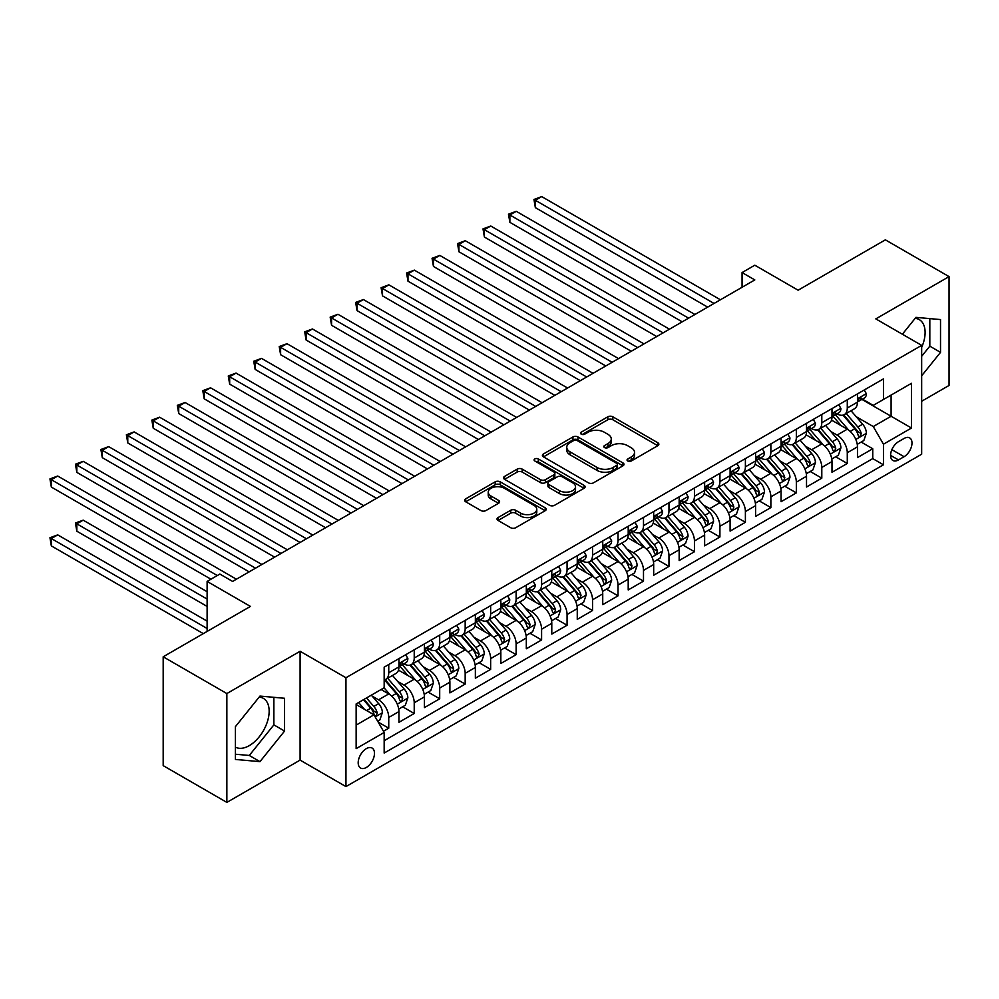 <?xml version="1.0" encoding="UTF-8"?>
<svg xmlns="http://www.w3.org/2000/svg" width="999" height="999" viewBox="0 0 999 999"><rect width="100%" height="100%" fill="white"/><g stroke="black" fill="none" stroke-linecap="round" stroke-linejoin="round"><path stroke-width="1.5" d="M627.772 461.014A2.473 1.424 0 0 0 631.268 461.014L657.841 445.666A3.534 2.035 0 0 0 658.878 444.23A3.534 2.035 0 0 0 657.841 442.782L612.824 416.795A3.534 2.035 0 0 0 607.829 416.795L581.256 432.142A2.473 1.424 0 0 0 580.531 433.141A2.473 1.424 0 0 0 581.256 434.153A2.473 1.424 0 0 0 584.765 434.153L588.199 432.167A11.314 6.531 0 0 1 604.208 432.167L607.954 434.34A11.314 6.531 0 0 1 611.263 438.961A11.314 6.531 0 0 1 607.954 443.581L604.52 445.566A2.473 1.424 0 0 0 603.796 446.578A2.473 1.424 0 0 0 604.52 447.589A2.473 1.424 0 0 0 608.016 447.589L611.45 445.604A11.314 6.531 0 0 1 627.459 445.604L631.206 447.764A11.314 6.531 0 0 1 634.527 452.385A11.314 6.531 0 0 1 631.206 457.005L627.772 458.991A2.473 1.424 0 0 0 627.047 460.002A2.473 1.424 0 0 0 627.772 461.014L627.772 458.991M235.402 747.115A28.097 16.221 120 0 0 249.288 745.629A28.097 16.221 120 0 0 267.645 720.866A28.097 16.221 120 0 0 263.336 698.351A28.097 16.221 120 0 0 259.191 697.077M366.333 767.469A11.526 6.656 120 0 0 373.863 757.304A11.526 6.656 120 0 0 372.103 748.064A11.526 6.656 120 0 0 366.333 748.638A11.526 6.656 120 0 0 358.803 758.803A11.526 6.656 120 0 0 360.577 768.031A11.526 6.656 120 0 0 366.333 767.469M915.134 318.369A28.097 16.221 -60 0 1 919.28 319.63A28.097 16.221 -60 0 1 921.665 347.39M498.064 517.557A3.534 2.035 0 0 0 497.027 519.005A3.534 2.035 0 0 0 498.064 520.454L510.689 527.734A3.534 2.035 0 0 0 515.684 527.734L545.192 510.701A3.534 2.035 0 0 0 546.228 509.265A3.534 2.035 0 0 0 545.192 507.817L500.187 481.83A3.534 2.035 0 0 0 495.179 481.83L465.684 498.863A3.534 2.035 0 0 0 464.647 500.312A3.534 2.035 0 0 0 465.684 501.76L480.931 510.564A3.534 2.035 0 0 0 485.926 510.564L498.563 503.271A3.534 2.035 0 0 0 499.6 501.823A3.534 2.035 0 0 0 498.563 500.387L490.996 496.016A9.453 5.457 0 0 1 488.224 492.157A9.453 5.457 0 0 1 494.068 487.112A9.453 5.457 0 0 1 504.37 488.299L534.003 505.394A9.453 5.457 0 0 1 536.775 509.265A9.453 5.457 0 0 1 530.931 514.31A9.453 5.457 0 0 1 520.629 513.124L515.684 510.277A3.534 2.035 0 0 0 510.689 510.277L498.064 517.557L498.064 520.454M921.665 401.261L949.05 385.452L949.05 276.611L885.364 239.847L798.114 290.209L754.807 265.21L742.07 272.565L754.807 279.92L232.592 581.418L219.855 574.063L207.118 581.418L207.118 631.418M226.86 693.556L226.86 802.397L300.1 760.114L300.1 651.273L226.86 693.556L163.187 656.793L250.424 606.418L207.118 581.418M300.1 651.273L345.954 677.747L921.665 345.367L921.665 454.208L345.954 786.588L345.954 677.747M949.05 276.611L875.811 318.893L921.665 345.367M588.448 482.842A3.534 2.035 0 0 0 593.456 482.842L622.951 465.809A3.534 2.035 0 0 0 623.988 464.36A3.534 2.035 0 0 0 622.951 462.924L577.946 436.938A3.534 2.035 0 0 0 572.951 436.938L543.444 453.971A3.534 2.035 0 0 0 542.407 455.419A3.534 2.035 0 0 0 543.444 456.855L588.448 482.842M535.801 461.538A2.473 1.424 0 0 1 538.311 461.888L538.311 458.953L584.078 485.364A3.534 2.035 0 0 1 585.114 486.813A3.534 2.035 0 0 1 584.078 488.261L554.57 505.294A3.534 2.035 0 0 1 549.562 505.294L504.557 479.308L504.557 476.423A3.534 2.035 0 0 0 503.521 477.859A3.534 2.035 0 0 0 504.557 479.308M504.557 476.423L517.182 469.13A3.534 2.035 0 0 1 522.19 469.13L540.447 479.67A3.534 2.035 0 0 0 545.442 479.67L553.821 474.837A3.534 2.035 0 0 0 554.857 473.389A3.534 2.035 0 0 0 553.821 471.94L534.815 460.976A2.473 1.424 0 0 1 534.09 459.965A2.473 1.424 0 0 1 535.614 458.641A2.473 1.424 0 0 1 538.311 458.953M226.86 802.397L163.187 765.634L163.187 656.793M383.466 731.243L388.748 728.196L378.184 722.09M372.165 696.116L378.559 699.812A14.411 8.317 60 0 1 388.748 717.457L398.938 711.575L398.938 722.314L414.223 713.486L402.634 706.793M397.639 681.418L404.033 685.102A14.411 8.317 60 0 1 414.223 702.759L424.413 696.865L424.413 707.604L439.697 698.788L428.109 692.095M423.114 666.708L429.508 670.391A14.411 8.317 60 0 1 439.697 688.049L449.887 682.167L449.887 692.894L465.172 684.078L453.583 677.384M448.588 651.997L454.982 655.694A14.411 8.317 60 0 1 465.172 673.338L475.362 667.457L475.362 678.196L490.646 669.367L479.058 662.674M474.063 637.287L480.457 640.983A14.411 8.317 60 0 1 490.646 658.628L500.836 652.747L500.836 663.486L516.121 654.657L504.532 647.964M499.537 622.589L505.931 626.273A14.411 8.317 60 0 1 516.121 643.93L526.311 638.036L526.311 648.776L541.595 639.959L530.007 633.266M525.012 607.879L531.406 611.563A14.411 8.317 60 0 1 541.595 629.22L551.785 623.339L551.785 634.065L567.07 625.249L555.481 618.556M550.486 593.169L556.88 596.865A14.411 8.317 60 0 1 567.07 614.51L577.26 608.628L577.26 619.368L592.544 610.539L580.956 603.846M575.961 578.458L582.355 582.155A14.411 8.317 60 0 1 592.544 599.8L602.734 593.918L602.734 604.657L618.019 595.829L606.43 589.135M601.435 563.761L607.829 567.444A14.411 8.317 60 0 1 618.019 585.102L628.209 579.208L628.209 589.947L643.493 581.131L631.905 574.437M626.91 549.05L633.304 552.734A14.411 8.317 60 0 1 643.493 570.392L653.683 564.51L653.683 575.237L668.968 566.421L657.379 559.727M652.384 534.34L658.778 538.036A14.411 8.317 60 0 1 668.968 555.681L679.158 549.8L679.158 560.539L694.442 551.71L682.854 545.017M677.859 519.63L684.253 523.326A14.411 8.317 60 0 1 694.442 540.971L704.632 535.089L704.632 545.829L719.917 537L708.316 530.307M703.321 504.932L709.727 508.616A14.411 8.317 60 0 1 719.917 526.273L730.107 520.379L730.107 531.118L745.391 522.302L733.79 515.609M728.795 490.222L735.202 493.906A14.411 8.317 60 0 1 745.391 511.563L755.581 505.681L755.581 516.408L770.866 507.592L759.265 500.899M754.27 475.512L760.676 479.208A14.411 8.317 60 0 1 770.866 496.853L781.056 490.971L781.056 501.71L796.34 492.882L784.739 486.188M779.744 460.801L786.151 464.498A14.411 8.317 60 0 1 796.34 482.142L806.518 476.261L806.518 487L821.802 478.171L810.214 471.478M805.219 446.091L811.613 449.787A14.411 8.317 60 0 1 821.802 467.445L831.992 461.55L831.992 472.29L847.277 463.474L847.277 452.734A14.411 8.317 -120 0 0 837.087 435.077L830.693 431.393M835.688 456.78L847.277 463.474M398.938 711.575A14.411 8.317 -120 0 0 388.748 693.93L381.106 689.522M424.413 696.865A14.411 8.317 -120 0 0 414.223 679.22L398.476 670.129M449.887 682.167A14.411 8.317 -120 0 0 439.697 664.51L423.951 655.419M475.362 667.457A14.411 8.317 -120 0 0 465.172 649.812L449.425 640.709M500.836 652.747A14.411 8.317 -120 0 0 490.646 635.102L474.9 626.011M526.311 638.036A14.411 8.317 -120 0 0 516.121 620.391L500.374 611.301M551.785 623.339A14.411 8.317 -120 0 0 541.595 605.681L525.836 596.59M577.26 608.628A14.411 8.317 -120 0 0 567.07 590.983L551.311 581.88M602.734 593.918A14.411 8.317 -120 0 0 592.544 576.273L576.785 567.182M628.209 579.208A14.411 8.317 -120 0 0 618.019 561.563L602.26 552.472M653.683 564.51A14.411 8.317 -120 0 0 643.493 546.853L627.734 537.762M679.158 549.8A14.411 8.317 -120 0 0 668.968 532.155L653.209 523.051M704.632 535.089A14.411 8.317 -120 0 0 694.442 517.445L678.683 508.354M730.107 520.379A14.411 8.317 -120 0 0 719.917 502.734L704.158 493.643M755.581 505.681A14.411 8.317 -120 0 0 745.391 488.024L729.632 478.933M781.056 490.971A14.411 8.317 -120 0 0 770.866 473.326L755.107 464.223M806.518 476.261A14.411 8.317 -120 0 0 796.34 458.616L780.581 449.513M831.992 461.55A14.411 8.317 -120 0 0 821.802 443.906L806.056 434.815M904.083 438.461L898.488 441.695A11.164 6.444 120 0 0 891.183 451.548A11.164 6.444 120 0 0 892.906 460.489A11.164 6.444 120 0 0 898.488 459.94L904.083 456.705A11.164 6.444 120 0 0 911.388 446.865A11.164 6.444 120 0 0 909.677 437.912A11.164 6.444 120 0 0 904.083 438.461M356.144 725.112L373.976 714.809L384.165 732.467L384.165 753.059L883.453 464.797L883.453 444.205L873.263 426.548L856.168 416.683M384.165 732.467L356.144 748.638L356.144 703.933L384.165 687.749L384.165 667.157L883.453 378.896L883.453 399.488L911.475 383.316L911.475 428.022L883.453 444.205M403.908 663.848L404.033 663.923A14.411 8.317 60 0 0 411.238 664.635L421.428 658.753A14.411 8.317 -120 0 0 424.413 652.16L424.413 643.918M429.383 649.138L429.508 649.225A14.411 8.317 60 0 0 436.713 649.937L446.903 644.055A14.411 8.317 -120 0 0 449.887 637.449L449.887 629.22M454.857 634.44L454.982 634.515A14.411 8.317 60 0 0 462.187 635.227L472.377 629.345A14.411 8.317 -120 0 0 475.362 622.752L475.362 614.51M480.319 619.73L480.457 619.805A14.411 8.317 60 0 0 487.662 620.516L497.852 614.635A14.411 8.317 -120 0 0 500.836 608.041L500.836 599.8M505.794 605.019L505.931 605.094A14.411 8.317 60 0 0 513.136 605.806L523.326 599.924A14.411 8.317 -120 0 0 526.311 593.331L526.311 585.089M531.268 590.309L531.406 590.384A14.411 8.317 60 0 0 538.611 591.108L548.801 585.227A14.411 8.317 -120 0 0 551.785 578.621L551.785 570.392M556.743 575.611L556.88 575.686A14.411 8.317 60 0 0 564.085 576.398L574.275 570.516A14.411 8.317 -120 0 0 577.26 563.923L577.26 555.681M582.217 560.901L582.355 560.976A14.411 8.317 60 0 0 589.56 561.688L599.75 555.806A14.411 8.317 -120 0 0 602.734 549.213L602.734 540.971M607.692 546.191L607.829 546.266A14.411 8.317 60 0 0 615.034 546.977L625.224 541.096A14.411 8.317 -120 0 0 628.209 534.502L628.209 526.261M633.166 531.48L633.304 531.555A14.411 8.317 60 0 0 640.509 532.28L650.699 526.398A14.411 8.317 -120 0 0 653.683 519.792L653.683 511.563M658.641 516.783L658.778 516.858A14.411 8.317 60 0 0 665.983 517.569L676.173 511.688A14.411 8.317 -120 0 0 679.158 505.094L679.158 496.853M684.115 502.072L684.253 502.147A14.411 8.317 60 0 0 691.458 502.859L701.648 496.978A14.411 8.317 -120 0 0 704.632 490.384L704.632 482.142M709.59 487.362L709.727 487.437A14.411 8.317 60 0 0 716.932 488.149L727.122 482.267A14.411 8.317 -120 0 0 730.107 475.674L730.107 467.432M735.064 472.652L735.202 472.727A14.411 8.317 60 0 0 742.407 473.451L752.597 467.569A14.411 8.317 -120 0 0 755.581 460.964L755.581 452.734M760.539 457.954L760.676 458.029A14.411 8.317 60 0 0 767.881 458.741L778.071 452.859A14.411 8.317 -120 0 0 781.056 446.253L781.056 438.024M786.013 443.244L786.151 443.319A14.411 8.317 60 0 0 793.356 444.031L803.533 438.149A14.411 8.317 -120 0 0 806.518 431.556L806.518 423.314M811.488 428.534L811.613 428.608A14.411 8.317 60 0 0 818.818 429.32L829.008 423.439A14.411 8.317 -120 0 0 831.992 416.845L831.992 408.603M384.165 740.696L872.751 458.616L872.751 448.763L857.467 457.579L857.467 446.853A14.411 8.317 -120 0 0 847.277 429.195L831.53 420.104M836.962 413.823L837.087 413.898A14.411 8.317 -120 0 0 844.292 414.622A14.411 8.317 -120 0 0 847.277 408.017L847.277 399.787M844.292 414.622L854.482 408.728A14.411 8.317 -120 0 0 857.467 402.135L857.467 393.906M388.748 664.51L388.748 672.752A14.411 8.317 60 0 1 385.764 679.345A14.411 8.317 60 0 1 384.165 679.932M385.764 679.345L395.954 673.463A14.411 8.317 -120 0 0 398.938 666.87L398.938 658.628M414.223 649.812L414.223 658.041A14.411 8.317 60 0 1 411.238 664.635M439.697 635.102L439.697 643.331A14.411 8.317 60 0 1 436.713 649.937M465.172 620.391L465.172 628.633A14.411 8.317 60 0 1 462.187 635.227M490.646 605.681L490.646 613.923A14.411 8.317 60 0 1 487.662 620.516M516.121 590.983L516.121 599.213A14.411 8.317 60 0 1 513.136 605.806M541.595 576.273L541.595 584.502A14.411 8.317 60 0 1 538.611 591.108M567.07 561.563L567.07 569.805A14.411 8.317 60 0 1 564.085 576.398M592.544 546.853L592.544 555.094A14.411 8.317 60 0 1 589.56 561.688M618.019 532.155L618.019 540.384A14.411 8.317 60 0 1 615.034 546.977M643.493 517.445L643.493 525.674A14.411 8.317 60 0 1 640.509 532.28M668.968 502.734L668.968 510.976A14.411 8.317 60 0 1 665.983 517.569M694.442 488.024L694.442 496.266A14.411 8.317 60 0 1 691.458 502.859M719.917 473.326L719.917 481.555A14.411 8.317 60 0 1 716.932 488.149M745.391 458.616L745.391 466.845A14.411 8.317 60 0 1 742.407 473.451M770.866 443.906L770.866 452.147A14.411 8.317 60 0 1 767.881 458.741M796.34 429.195L796.34 437.437A14.411 8.317 60 0 1 793.356 444.031M821.802 414.498L821.802 422.727A14.411 8.317 60 0 1 818.818 429.32M821.802 467.445L821.802 478.171M796.34 482.142L796.34 492.882M770.866 496.853L770.866 507.592M745.391 511.563L745.391 522.302M719.917 526.273L719.917 537M694.442 540.971L694.442 551.71M668.968 555.681L668.968 566.421M643.493 570.392L643.493 581.131M618.019 585.102L618.019 595.829M592.544 599.8L592.544 610.539M567.07 614.51L567.07 625.249M541.595 629.22L541.595 639.959M516.121 643.93L516.121 654.657M490.646 658.628L490.646 669.367M465.172 673.338L465.172 684.078M439.697 688.049L439.697 698.788M414.223 702.759L414.223 713.486M388.748 717.457L388.748 728.196M373.976 714.809L356.144 704.52M873.263 426.548L891.096 416.258L891.096 395.08L911.475 383.316M861.925 399.413L911.475 428.022M862.437 399.125L873.263 405.369L883.453 399.488M300.1 760.114L345.954 786.588M742.07 272.565L742.07 287.275M861.163 442.07L872.751 448.763M872.751 458.616L883.453 464.797M921.665 375.799L940.521 352.347L940.521 319.568L915.933 317.37L902.384 334.228M235.402 759.44L259.977 761.638L284.565 731.056L284.565 698.276L259.977 696.078L235.402 726.66L235.402 759.44M921.665 356.306L929.819 346.166L929.819 318.606M929.819 346.166L940.521 352.347M235.402 754.22L249.288 755.456L273.863 724.874L273.863 697.327M273.863 724.874L284.565 731.056M249.288 755.456L259.977 761.638M628.758 461.363L631.206 459.94A11.314 6.531 0 0 0 634.527 455.319L634.527 452.385M611.263 438.961L611.263 441.895A11.314 6.531 0 0 1 607.954 446.516L605.506 447.927M657.792 445.704L612.824 419.742A3.534 2.035 0 0 0 607.829 419.742L582.255 434.503M622.914 465.834L577.946 439.872A3.534 2.035 0 0 0 572.951 439.872L543.493 456.88M616.708 465.372A2.473 1.424 0 0 0 617.432 464.36A2.473 1.424 0 0 0 616.708 463.349L577.197 440.547A2.473 1.424 0 0 0 573.701 440.547L570.067 442.644A11.314 6.531 0 0 0 566.758 447.252A11.314 6.531 0 0 0 570.067 451.873L597.077 467.47A11.314 6.531 0 0 0 613.074 467.47L616.708 465.372L616.708 468.319A2.473 1.424 0 0 0 617.432 467.307L617.432 464.36M566.758 447.252L566.758 450.199A11.314 6.531 0 0 0 570.067 454.82L570.067 451.873M616.708 468.319L613.074 470.417A11.314 6.531 0 0 1 597.077 470.417L570.067 454.82M504.607 479.333L517.182 472.065L517.182 469.13M554.857 473.389L554.857 476.323A3.534 2.035 0 0 1 553.821 477.772L545.442 482.604A3.534 2.035 0 0 1 540.447 482.604L522.19 472.065A3.534 2.035 0 0 0 517.182 472.065M538.311 461.888L584.028 488.286M559.378 490.609A9.453 5.457 0 0 0 569.692 491.783A9.453 5.457 0 0 0 575.524 486.738A9.453 5.457 0 0 0 572.764 482.879L562.325 476.848A3.534 2.035 0 0 0 557.317 476.848L548.938 481.693A3.534 2.035 0 0 0 547.902 483.129A3.534 2.035 0 0 0 548.938 484.577L559.378 490.609L559.378 493.543A9.453 5.457 0 0 0 569.692 494.73A9.453 5.457 0 0 0 575.524 489.685L575.524 486.738M547.902 483.129L547.902 486.076A3.534 2.035 0 0 0 548.938 487.512L548.938 484.577M559.378 493.543L548.938 487.512M536.775 509.265L536.775 512.2A9.453 5.457 0 0 1 530.931 517.245A9.453 5.457 0 0 1 520.629 516.071L515.684 513.211A3.534 2.035 0 0 0 510.689 513.211L498.101 520.479M488.224 492.157L488.224 495.092A9.453 5.457 0 0 0 490.996 498.963L490.996 496.016M498.513 503.296L490.996 498.963M545.142 510.726L500.187 484.777A3.534 2.035 0 0 0 495.179 484.777L465.721 501.785M857.254 444.33L863.835 440.522L866.383 433.166A9.553 5.507 -120 0 0 862.674 424.2L851.036 410.726M848.7 430.132L835.401 414.735M841.133 425.649L833.403 416.708A22.877 13.212 -120 0 0 832.704 415.909M535.352 266.471L656.73 336.538L484.403 237.05L484.403 229.695L490.771 226.024L669.48 329.195M842.994 415.134L854.769 428.771A9.553 5.507 60 0 1 858.178 435.339L858.865 436.476L860.164 436.288L861.238 433.578A9.553 5.507 -120 0 0 857.829 426.998L846.19 413.524M843.693 414.91L856.343 429.558A4.858 2.81 60 0 1 857.567 431.456L861.238 433.578M864.222 390.01L866.383 393.756A9.553 5.507 60 0 1 864.41 397.977L859.565 400.774A9.553 5.507 -120 0 0 861.238 398.576L861.026 397.727M714.048 303.446L535.352 200.287L541.72 196.603L720.416 299.775M857.791 401.223L857.829 401.223A9.553 5.507 -120 0 0 859.565 400.774M860.002 397.864L861.238 398.576C860.626 397.14 859.615 397.727 858.178 400.337A9.553 5.507 60 0 1 857.467 401.698M707.679 307.13L535.352 207.63L535.352 200.287L533.953 199.475L541.72 196.603M535.352 207.63L533.953 199.475M831.78 459.028L838.361 455.232L840.908 447.877A9.553 5.507 -120 0 0 837.199 438.911L825.561 425.437M823.226 444.842L809.927 429.433M815.659 440.359L807.929 431.418A22.877 13.212 -120 0 0 807.229 430.619M509.877 281.169L631.268 351.248L458.928 251.76L458.928 244.405L465.297 240.722L644.005 343.893M817.519 429.845L829.295 443.469A9.553 5.507 60 0 1 832.704 450.049L833.391 451.186L834.689 450.999L835.763 448.289A9.553 5.507 -120 0 0 832.354 441.708L820.716 428.234M818.218 429.62L830.868 444.268A4.858 2.81 60 0 1 832.092 446.166L835.763 448.289M806.305 473.738L812.886 469.942L815.434 462.587A9.553 5.507 -120 0 0 811.725 453.621L800.087 440.147M797.751 459.54L784.452 444.143M790.184 455.057L782.454 446.116A22.877 13.212 -120 0 0 781.755 445.329M484.403 295.879L605.794 365.959L433.454 266.458L433.454 259.116L439.822 255.432L618.531 358.604M792.057 444.555L803.82 458.179A9.553 5.507 60 0 1 807.229 464.76L807.916 465.884L809.215 465.709L810.289 462.987A9.553 5.507 -120 0 0 806.88 456.418L795.241 442.944M792.744 444.33L805.394 458.978A4.858 2.81 60 0 1 806.618 460.876L810.289 462.987M780.831 488.449L787.424 484.64L789.959 477.297A9.553 5.507 -120 0 0 786.25 468.331L774.612 454.857M772.277 474.25L758.978 458.853M764.71 469.767L756.98 460.826A22.877 13.212 -120 0 0 756.28 460.027M458.928 310.589L580.319 380.669L407.979 281.169L407.979 273.813L414.348 270.142L593.056 373.314M766.583 459.253L778.346 472.889A9.553 5.507 60 0 1 781.755 479.458L782.454 480.594L783.74 480.419L784.814 477.697A9.553 5.507 -120 0 0 781.405 471.128L769.767 457.642M767.269 459.041L779.919 473.676A4.858 2.81 60 0 1 781.143 475.586L784.814 477.697M755.356 503.159L761.95 499.35L764.485 491.995A9.553 5.507 -120 0 0 760.776 483.029L749.138 469.555M746.802 488.961L733.503 473.563M739.235 484.478L731.518 475.536A22.877 13.212 -120 0 0 730.806 474.737M433.454 325.299L554.845 395.367L382.517 295.879L382.517 288.524L388.886 284.852L567.582 388.024M741.108 473.963L752.871 487.599A9.553 5.507 60 0 1 756.28 494.168L756.98 495.304L758.266 495.117L759.34 492.407A9.553 5.507 -120 0 0 755.931 485.826L744.292 472.352M741.795 473.738L754.445 488.386A4.858 2.81 60 0 1 755.669 490.284L759.34 492.407M838.748 404.707L840.908 408.466A9.553 5.507 60 0 1 838.935 412.687L834.09 415.484A9.553 5.507 -120 0 0 835.763 413.286L835.564 412.437M688.586 318.157L509.877 214.985L516.246 211.313L694.942 314.485M832.317 415.921L832.354 415.921A9.553 5.507 -120 0 0 834.09 415.484M834.527 412.575L835.763 413.286C835.164 411.838 834.14 412.425 832.704 415.047A9.553 5.507 60 0 1 831.992 416.408M682.217 321.84L509.877 222.34L509.877 214.985L508.479 214.186L516.246 211.313M509.877 222.34L508.479 214.186M813.273 419.418L815.434 423.164A9.553 5.507 60 0 1 813.461 427.397L808.628 430.182A9.553 5.507 -120 0 0 810.289 427.984L810.089 427.135M663.111 332.867L483.004 228.883L490.771 226.024M806.842 430.631L806.88 430.631A9.553 5.507 -120 0 0 808.628 430.182M809.053 427.272L810.289 427.984C809.689 426.548 808.666 427.135 807.229 429.757A9.553 5.507 60 0 1 806.518 431.106M484.403 237.05L483.004 228.883M787.799 434.128L789.959 437.874A9.553 5.507 60 0 1 787.986 442.095L783.154 444.892A9.553 5.507 -120 0 0 784.814 442.694L784.615 441.845M637.637 347.577L457.53 243.594L465.297 240.722M781.368 445.342L781.405 445.342A9.553 5.507 -120 0 0 783.154 444.892M783.578 441.983L784.814 442.694C784.215 441.258 783.191 441.845 781.755 444.455A9.553 5.507 60 0 1 781.056 445.816M458.928 251.76L457.53 243.594M762.324 448.838L764.485 452.584A9.553 5.507 60 0 1 762.512 456.805L757.679 459.602A9.553 5.507 -120 0 0 759.34 457.405L759.14 456.555M612.162 362.275L432.055 258.304L439.822 255.432M755.893 460.052L755.931 460.052A9.553 5.507 -120 0 0 757.679 459.602M758.104 456.693L759.34 457.405C758.74 455.969 757.717 456.555 756.28 459.165A9.553 5.507 60 0 1 755.581 460.527M433.454 266.458L432.055 258.304M729.882 517.857L736.475 514.06L739.023 506.705A9.553 5.507 -120 0 0 735.301 497.739L723.663 484.265M721.328 503.671L708.029 488.261M713.761 499.188L706.043 490.247A22.877 13.212 -120 0 0 705.331 489.448M407.979 339.997L529.37 410.077L357.043 310.589L357.043 303.234L363.411 299.55L542.107 402.722M715.634 488.673L727.397 502.297A9.553 5.507 60 0 1 730.806 508.878L731.505 510.014L732.791 509.827L733.865 507.117A9.553 5.507 -120 0 0 730.456 500.536L718.818 487.062M716.32 488.449L728.97 503.096A4.858 2.81 60 0 1 730.194 504.994L733.865 507.117M736.85 463.536L739.023 467.295A9.553 5.507 60 0 1 737.037 471.516L732.205 474.313A9.553 5.507 -120 0 0 733.865 472.115L733.666 471.266M586.688 376.985L406.581 273.014L414.348 270.142M730.419 474.75L730.456 474.75A9.553 5.507 -120 0 0 732.205 474.313M732.629 471.403L733.865 472.115C733.266 470.666 732.242 471.266 730.806 473.876A9.553 5.507 60 0 1 730.107 475.237M407.979 281.169L406.581 273.014M704.42 532.567L711.001 528.771L713.548 521.416A9.553 5.507 -120 0 0 709.827 512.45L698.189 498.976M695.853 518.369L682.554 502.972M688.286 513.886L680.569 504.957A22.877 13.212 -120 0 0 679.857 504.158M382.517 354.707L503.896 424.787L331.568 325.287L331.568 317.944L337.937 314.26L516.633 417.432M690.159 503.384L701.922 517.007A9.553 5.507 60 0 1 705.331 523.588L706.031 524.712L707.317 524.537L708.391 521.815A9.553 5.507 -120 0 0 704.982 515.247L693.343 501.773M690.846 503.159L703.496 517.807A4.858 2.81 60 0 1 704.72 519.705L708.391 521.815M711.375 478.246L713.548 481.993A9.553 5.507 60 0 1 711.563 486.226L706.73 489.011A9.553 5.507 -120 0 0 708.391 486.813L708.191 485.964M561.213 391.695L381.106 287.712L388.886 284.852M704.944 489.46L704.982 489.46A9.553 5.507 -120 0 0 706.73 489.011M707.155 486.101L708.391 486.813C707.791 485.377 706.768 485.964 705.331 488.586A9.553 5.507 60 0 1 704.632 489.935M382.517 295.879L381.106 287.712M678.945 547.277L685.526 543.481L688.074 536.126A9.553 5.507 -120 0 0 684.352 527.16L672.714 513.686M670.379 533.079L657.08 517.682M662.812 528.596L655.094 519.655A22.877 13.212 -120 0 0 654.382 518.856M357.043 369.418L478.421 439.498L306.094 339.997L306.094 332.642L312.462 328.971L491.158 432.142M664.685 518.081L676.46 531.718A9.553 5.507 60 0 1 679.857 538.286L680.556 539.423L681.842 539.248L682.916 536.525A9.553 5.507 -120 0 0 679.507 529.957L667.869 516.471M665.371 517.869L678.021 532.504A4.858 2.81 60 0 1 679.245 534.415L682.916 536.525M685.901 492.957L688.074 496.703A9.553 5.507 60 0 1 686.088 500.924L681.256 503.721A9.553 5.507 -120 0 0 682.916 501.523L682.717 500.674M535.739 406.406L355.632 302.422L363.411 299.55M679.47 504.17L679.507 504.17A9.553 5.507 -120 0 0 681.256 503.721M681.68 500.811L682.916 501.523C682.317 500.087 681.293 500.674 679.857 503.284A9.553 5.507 60 0 1 679.158 504.645M357.043 310.589L355.632 302.422M653.471 561.987L660.052 558.179L662.599 550.824A9.553 5.507 -120 0 0 658.878 541.87L647.24 528.384M644.904 547.789L631.605 532.392M637.337 543.306L629.62 534.365A22.877 13.212 -120 0 0 628.908 533.566M331.568 384.128L452.947 454.195L280.619 354.707L280.619 347.352L286.988 343.681L465.684 446.853M639.21 532.792L650.986 546.428A9.553 5.507 60 0 1 654.382 552.996L655.082 554.133L656.368 553.946L657.442 551.236A9.553 5.507 -120 0 0 654.033 544.655L642.394 531.181M639.897 532.567L652.547 547.215A4.858 2.81 60 0 1 653.771 549.113L657.442 551.236M660.426 507.667L662.599 511.413A9.553 5.507 60 0 1 660.614 515.634L655.781 518.431A9.553 5.507 -120 0 0 657.442 516.233L657.242 515.384M510.264 421.116L330.157 317.133L337.937 314.26M653.995 518.881L654.033 518.881A9.553 5.507 -120 0 0 655.781 518.431M656.206 515.521L657.442 516.233C656.842 514.797 655.819 515.384 654.382 517.994A9.553 5.507 60 0 1 653.683 519.355M331.568 325.287L330.157 317.133M627.996 576.685L634.577 572.889L637.125 565.534A9.553 5.507 -120 0 0 633.403 556.568L621.765 543.094M619.43 562.499L606.131 547.09M611.863 558.016L604.145 549.075A22.877 13.212 -120 0 0 603.433 548.276M306.094 398.826L427.472 468.906L255.145 369.418L255.145 362.063L261.513 358.379L440.209 461.55M613.736 547.502L625.511 561.126A9.553 5.507 60 0 1 628.908 567.707L629.607 568.843L630.893 568.656L631.967 565.946A9.553 5.507 -120 0 0 628.558 559.365L616.92 545.891M614.422 547.277L627.072 561.925A4.858 2.81 60 0 1 628.296 563.823L631.967 565.946M634.952 522.365L637.125 526.123A9.553 5.507 60 0 1 635.139 530.344L630.307 533.141A9.553 5.507 -120 0 0 631.967 530.944L631.768 530.094M484.79 435.814L304.683 331.843L312.462 328.971M628.521 533.578L628.558 533.578A9.553 5.507 -120 0 0 630.307 533.141M630.731 530.232L631.967 530.944C631.368 529.495 630.344 530.094 628.908 532.704A9.553 5.507 60 0 1 628.209 534.065M306.094 339.997L304.683 331.843M602.522 591.396L609.103 587.599L611.65 580.244A9.553 5.507 -120 0 0 607.929 571.278L596.291 557.804M593.955 577.197L580.656 561.8M586.388 572.714L578.671 563.786A22.877 13.212 -120 0 0 577.959 562.986M280.619 413.536L401.998 483.616L229.67 384.116L229.67 376.773L236.039 373.089L414.735 476.261M588.261 562.212L600.037 575.836A9.553 5.507 60 0 1 603.433 582.417L604.133 583.541L605.419 583.366L606.493 580.644A9.553 5.507 -120 0 0 603.084 574.075L591.445 560.601M588.948 561.987L601.598 576.635A4.858 2.81 60 0 1 602.834 578.533L606.493 580.644M609.477 537.075L611.65 540.821A9.553 5.507 60 0 1 609.677 545.054L604.832 547.839A9.553 5.507 -120 0 0 606.493 545.641L606.293 544.805M459.315 450.524L279.221 346.541L286.988 343.681M603.046 548.289L603.084 548.289A9.553 5.507 -120 0 0 604.832 547.839M605.257 544.93L606.493 545.641C605.894 544.205 604.87 544.792 603.433 547.415A9.553 5.507 60 0 1 602.734 548.763M280.619 354.707L279.221 346.541M577.047 606.106L583.628 602.31L586.176 594.954A9.553 5.507 -120 0 0 582.454 585.988L570.816 572.514M568.481 591.908L555.182 576.51M560.914 587.424L553.196 578.483A22.877 13.212 -120 0 0 552.484 577.684M255.145 428.246L376.523 498.326L204.196 398.826L204.196 391.471L210.564 387.799L389.26 490.971M562.787 576.91L574.562 590.546A9.553 5.507 60 0 1 577.959 597.127L578.658 598.251L579.944 598.076L581.018 595.354A9.553 5.507 -120 0 0 577.622 588.786L565.971 575.299M563.473 576.698L576.123 591.333A4.858 2.81 60 0 1 577.36 593.244L581.018 595.354M584.015 551.785L586.176 555.531A9.553 5.507 60 0 1 584.203 559.752L579.358 562.549A9.553 5.507 -120 0 0 581.018 560.352L580.819 559.502M433.841 465.234L253.746 361.251L261.513 358.379M577.572 562.999L577.622 562.999A9.553 5.507 -120 0 0 579.358 562.549M579.782 559.64L581.018 560.352C580.419 558.916 579.395 559.502 577.959 562.112A9.553 5.507 60 0 1 577.26 563.473M255.145 369.418L253.746 361.251M551.573 620.816L558.154 617.007L560.701 609.652A9.553 5.507 -120 0 0 556.98 600.699L545.342 587.212M543.006 606.618L529.707 591.221M535.439 602.135L527.722 593.194A22.877 13.212 -120 0 0 527.01 592.395M229.67 442.957L351.049 513.036L178.721 413.536L178.721 406.181L185.09 402.51L363.786 505.681M537.312 591.62L549.088 605.257A9.553 5.507 60 0 1 552.484 611.825L553.184 612.961L554.47 612.774L555.544 610.064A9.553 5.507 -120 0 0 552.147 603.483L540.509 590.009M538.011 591.396L550.649 606.043A4.858 2.81 60 0 1 551.885 607.941L555.544 610.064M558.541 566.495L560.701 570.242A9.553 5.507 60 0 1 558.728 574.462L553.883 577.26A9.553 5.507 -120 0 0 555.544 575.062L555.344 574.213M408.366 479.945L228.272 375.961L236.039 373.089M552.11 577.709L552.147 577.709A9.553 5.507 -120 0 0 553.883 577.26M554.308 574.35L555.544 575.062C554.944 573.626 553.921 574.213 552.484 576.823A9.553 5.507 60 0 1 551.785 578.184M229.67 384.116L228.272 375.961M526.098 635.514L532.679 631.718L535.227 624.363A9.553 5.507 -120 0 0 531.505 615.396L519.867 601.922M517.532 621.328L504.233 605.918M509.965 616.845L502.247 607.904A22.877 13.212 -120 0 0 501.535 607.105M204.196 457.654L325.574 527.734L153.247 428.246L153.247 420.891L159.615 417.207L338.311 520.379M511.838 606.331L523.613 619.954A9.553 5.507 60 0 1 527.01 626.535L527.709 627.672L528.995 627.484L530.069 624.775A9.553 5.507 -120 0 0 526.673 618.194L515.034 604.72M512.537 606.106L525.187 620.754A4.858 2.81 60 0 1 526.411 622.652L530.069 624.775M500.624 650.224L507.205 646.428L509.752 639.073A9.553 5.507 -120 0 0 506.031 630.107L494.393 616.633M492.057 636.026L478.758 620.629M484.49 631.543L476.773 622.614A22.877 13.212 -120 0 0 476.061 621.815M178.721 472.365L300.1 542.445L127.772 442.944L127.772 435.601L134.141 431.918L312.837 535.089M486.363 621.041L498.139 634.665A9.553 5.507 60 0 1 501.535 641.246L502.235 642.369L503.521 642.195L504.595 639.472A9.553 5.507 -120 0 0 501.198 632.904L489.56 619.43M487.062 620.816L499.712 635.464A4.858 2.81 60 0 1 500.936 637.362L504.595 639.472M475.149 664.934L481.73 661.138L484.278 653.783A9.553 5.507 -120 0 0 480.556 644.817L468.918 631.343M466.595 650.736L453.284 635.339M459.016 646.253L451.298 637.312A22.877 13.212 -120 0 0 450.586 636.525M153.247 487.075L274.625 557.155L102.298 457.654L102.298 450.299L108.666 446.628L287.362 549.8M460.889 635.739L472.664 649.375A9.553 5.507 60 0 1 476.073 655.956L476.76 657.08L478.046 656.905L479.12 654.183A9.553 5.507 -120 0 0 475.724 647.614L464.085 634.128M461.588 635.526L474.238 650.162A4.858 2.81 60 0 1 475.462 652.072L479.12 654.183M449.675 679.645L456.256 675.836L458.803 668.481A9.553 5.507 -120 0 0 455.082 659.527L443.444 646.041M441.121 665.446L427.809 650.049M433.541 660.963L425.824 652.022A22.877 13.212 -120 0 0 425.112 651.223M127.772 501.773L249.151 571.865L76.823 472.365L76.823 465.01L83.192 461.338L261.888 564.51M435.414 650.449L447.19 664.085A9.553 5.507 60 0 1 450.599 670.654L451.286 671.79L452.572 671.603L453.646 668.893A9.553 5.507 -120 0 0 450.249 662.312L438.611 648.838M436.113 650.224L448.763 664.872A4.858 2.81 60 0 1 449.987 666.77L453.646 668.893M424.2 694.342L430.781 690.546L433.329 683.191A9.553 5.507 -120 0 0 429.607 674.225L417.969 660.751M415.646 680.157L402.335 664.747M408.067 675.674L400.349 666.733A22.877 13.212 -120 0 0 399.637 665.933M102.298 516.483L210.939 579.208L51.349 487.075L51.349 479.72L57.717 476.036L236.413 579.208M409.94 665.159L421.715 678.783A9.553 5.507 60 0 1 425.124 685.364L425.811 686.5L427.11 686.313L428.171 683.603A9.553 5.507 -120 0 0 424.775 677.022L413.136 663.548M410.639 664.934L423.289 679.582A4.858 2.81 60 0 1 424.513 681.48L428.171 683.603M398.726 709.053L405.307 705.257L407.854 697.901A9.553 5.507 -120 0 0 404.133 688.935L392.495 675.461M390.172 694.854L384.078 687.811M382.592 690.371L381.606 689.235M207.118 591.72L83.192 520.167L76.823 523.838L76.823 531.193L207.118 606.418M384.465 679.869L396.241 693.493A9.553 5.507 60 0 1 399.65 700.074L400.337 701.198L401.635 701.023L402.697 698.301A9.553 5.507 -120 0 0 399.3 691.733L387.662 678.259M385.164 679.645L397.814 694.293A4.858 2.81 60 0 1 399.038 696.191L402.697 698.301M76.823 531.193L75.424 523.026L207.118 599.063M75.424 523.026L83.192 520.167M377.672 721.216L379.832 719.967L382.38 712.612A9.553 5.507 -120 0 0 378.671 703.646L371.341 695.154M364.498 709.34L358.604 702.509M357.13 705.082L356.144 703.945M207.118 621.128L57.717 534.877L51.349 538.548L51.349 545.904L203.297 633.628M363.436 699.712L370.766 708.204A9.553 5.507 60 0 1 374.175 714.784L374.862 715.908L376.161 715.734L377.235 713.011A9.553 5.507 -120 0 0 373.826 706.443L366.496 697.951M364.036 699.375L372.34 708.99A4.858 2.81 60 0 1 373.564 710.901L377.235 713.011M51.349 545.904L49.95 537.737L207.118 628.483M49.95 537.737L57.717 534.877M533.066 581.193L535.227 584.952A9.553 5.507 60 0 1 533.254 589.173L528.409 591.97A9.553 5.507 -120 0 0 530.069 589.772L529.87 588.923M382.892 494.642L202.797 390.671L210.564 387.799M526.635 592.419L526.673 592.407A9.553 5.507 -120 0 0 528.409 591.97M528.846 589.06L530.069 589.772C529.47 588.324 528.459 588.923 527.01 591.533A9.553 5.507 60 0 1 526.311 592.894M204.196 398.826L202.797 390.671M507.592 595.904L509.752 599.65A9.553 5.507 60 0 1 507.779 603.883L502.934 606.668A9.553 5.507 -120 0 0 504.595 604.47L504.395 603.633M357.417 509.353L177.322 405.369L185.09 402.51M501.161 607.117L501.198 607.117A9.553 5.507 -120 0 0 502.934 606.668M503.371 603.758L504.595 604.47C503.996 603.034 502.984 603.621 501.535 606.243A9.553 5.507 60 0 1 500.836 607.592M178.721 413.536L177.322 405.369M482.117 610.614L484.278 614.36A9.553 5.507 60 0 1 482.305 618.581L477.46 621.378A9.553 5.507 -120 0 0 479.12 619.18L478.921 618.331M331.943 524.063L151.848 420.079L159.615 417.207M475.686 621.828L475.724 621.828A9.553 5.507 -120 0 0 477.46 621.378M477.897 618.468L479.12 619.18C478.521 617.744 477.51 618.331 476.073 620.941A9.553 5.507 60 0 1 475.362 622.302M153.247 428.246L151.848 420.079M456.643 625.324L458.803 629.07A9.553 5.507 60 0 1 456.83 633.291L451.985 636.088A9.553 5.507 -120 0 0 453.646 633.89L453.446 633.041M306.468 538.773L126.374 434.79L134.141 431.918M450.212 636.538L450.249 636.538A9.553 5.507 -120 0 0 451.985 636.088M452.422 633.179L453.646 633.89C453.047 632.454 452.035 633.041 450.599 635.651A9.553 5.507 60 0 1 449.887 637.012M127.772 442.944L126.374 434.79M431.168 640.022L433.329 643.781A9.553 5.507 60 0 1 431.356 648.001L426.511 650.799A9.553 5.507 -120 0 0 428.171 648.601L427.972 647.752M280.994 553.471L100.899 449.5L108.666 446.628M424.737 651.248L424.775 651.248A9.553 5.507 -120 0 0 426.511 650.799M426.948 647.889L428.171 648.601C427.572 647.152 426.561 647.752 425.124 650.361A9.553 5.507 60 0 1 424.413 651.723M102.298 457.654L100.899 449.5M405.694 654.732L407.854 658.478A9.553 5.507 60 0 1 405.881 662.712L401.036 665.496A9.553 5.507 -120 0 0 402.697 663.299L402.497 662.462M255.519 568.181L75.424 464.198L83.192 461.338M399.263 665.946L399.3 665.946A9.553 5.507 -120 0 0 401.036 665.496M401.473 662.587L402.697 663.299C402.098 661.862 401.086 662.449 399.65 665.072A9.553 5.507 60 0 1 398.938 666.42M76.823 472.365L75.424 464.198M217.307 575.536L49.95 478.908L57.717 476.036M51.349 487.075L49.95 478.908M378.559 699.812L388.748 693.93M404.033 685.102L414.223 679.22M429.508 670.391L439.697 664.51M454.982 655.694L465.172 649.812M480.457 640.983L490.646 635.102M505.931 626.273L516.121 620.391M531.406 611.563L541.595 605.681M556.88 596.865L567.07 590.983M582.355 582.155L592.544 576.273M607.829 567.444L618.019 561.563M633.304 552.734L643.493 546.853M658.778 538.036L668.968 532.155M684.253 523.326L694.442 517.445M709.727 508.616L719.917 502.734M735.202 493.906L745.391 488.024M760.676 479.208L770.866 473.326M786.151 464.498L796.34 458.616M811.613 449.787L821.802 443.906M837.087 435.077L847.277 429.195M847.277 408.017L857.467 402.135M388.748 672.752L398.938 666.87M414.223 658.041L424.413 652.16M439.697 643.331L449.887 637.449M465.172 628.633L475.362 622.752M490.646 613.923L500.836 608.041M516.121 599.213L526.311 593.331M541.595 584.502L551.785 578.621M567.07 569.805L577.26 563.923M592.544 555.094L602.734 549.213M618.019 540.384L628.209 534.502M643.493 525.674L653.683 519.792M668.968 510.976L679.158 505.094M694.442 496.266L704.632 490.384M719.917 481.555L730.107 475.674M745.391 466.845L755.581 460.964M770.866 452.147L781.056 446.253M796.34 437.437L806.518 431.556M821.802 422.727L831.992 416.845M847.277 452.734L857.467 446.853M891.87 449.65L904.083 456.705M890.584 455.382L898.488 459.94M631.206 459.94L631.206 457.005M604.52 447.589L604.52 445.566M607.954 446.516L607.954 443.581M581.256 434.153L581.256 432.142M607.829 419.742L607.829 416.795M612.824 419.742L612.824 416.795M657.841 445.666L657.841 442.782M543.444 456.855L543.444 453.971M572.951 439.872L572.951 436.938M577.946 439.872L577.946 436.938M622.951 465.809L622.951 462.924M597.077 470.417L597.077 467.47M613.074 470.417L613.074 467.47M522.19 472.065L522.19 469.13M540.447 482.604L540.447 479.67M545.442 482.604L545.442 479.67M553.821 477.772L553.821 474.837M584.078 488.261L584.078 485.364M510.689 513.211L510.689 510.277M515.684 513.211L515.684 510.277M520.629 516.071L520.629 513.124M498.563 503.271L498.563 500.387M465.684 501.76L465.684 498.863M495.179 484.777L495.179 481.83M500.187 484.777L500.187 481.83M545.192 510.701L545.192 507.817M855.806 439.435L866.32 433.354M857.829 426.998L862.674 424.2M850.224 431.393L854.769 428.771M866.32 393.643L857.467 398.751M830.331 454.133L840.846 448.064M832.354 441.708L837.199 438.911M824.749 446.103L829.295 443.469M804.857 468.843L815.371 462.774M806.88 456.418L811.725 453.621M799.275 460.814L803.82 458.179M779.382 483.553L789.897 477.472M781.405 471.128L786.25 468.331M773.8 475.512L778.346 472.889M753.908 498.264L764.422 492.182M755.931 485.826L760.776 483.029M748.326 490.222L752.871 487.599M840.846 408.354L831.992 413.461M815.371 423.064L806.518 428.171M789.897 437.762L781.056 442.882M764.422 452.472L755.581 457.579M728.433 512.962L738.96 506.893M730.456 500.536L735.301 497.739M722.851 504.932L727.397 502.297M738.96 467.182L730.107 472.29M702.959 527.672L713.486 521.603M704.982 515.247L709.827 512.45M697.377 519.642L701.922 517.007M713.486 481.893L704.632 487M677.484 542.382L688.011 536.301M679.507 529.957L684.352 527.16M671.902 534.34L676.46 531.718M688.011 496.59L679.158 501.71M652.01 557.092L662.537 551.011M654.033 544.655L658.878 541.87M646.428 549.05L650.986 546.428M662.537 511.301L653.683 516.408M626.535 571.79L637.062 565.721M628.558 559.365L633.403 556.568M620.953 563.761L625.511 561.126M637.062 526.011L628.209 531.118M601.061 586.5L611.588 580.431M603.084 574.075L607.929 571.278M595.479 578.471L600.037 575.836M611.588 540.721L602.734 545.829M575.586 601.211L586.113 595.129M577.622 588.786L582.454 585.988M570.004 593.169L574.562 590.546M586.113 555.419L577.26 560.539M550.112 615.921L560.639 609.84M552.147 603.483L556.98 600.699M544.53 607.879L549.088 605.257M560.639 570.129L551.785 575.237M524.637 630.619L535.164 624.55M526.673 618.194L531.505 615.396M519.055 622.589L523.613 619.954M499.163 645.329L509.69 639.26M501.198 632.904L506.031 630.107M493.581 637.3L498.139 634.665M473.688 660.039L484.215 653.958M475.724 647.614L480.556 644.817M468.106 651.997L472.664 649.375M448.214 674.75L458.741 668.668M450.249 662.312L455.082 659.527M442.632 666.708L447.19 664.085M422.752 689.447L433.266 683.378M424.775 677.022L429.607 674.225M417.157 681.418L421.715 678.783M397.277 704.158L407.792 698.089M399.3 691.733L404.133 688.935M391.683 696.128L396.241 693.493M375.187 716.907L382.317 712.786M373.826 706.443L378.671 703.646M366.645 710.576L370.766 708.204M535.164 584.84L526.311 589.947M509.69 599.55L500.836 604.657M484.215 614.248L475.362 619.368M458.741 628.958L449.887 634.065M433.266 643.668L424.413 648.776M407.792 658.378L398.938 663.486"/></g></svg>
